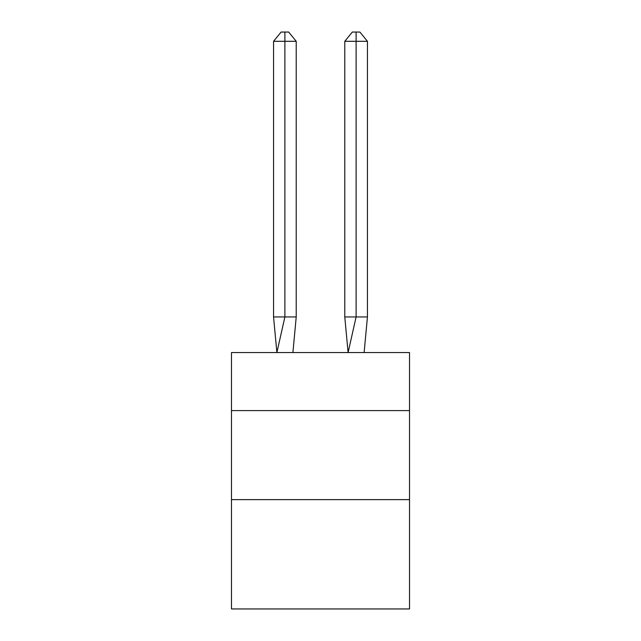 <?xml version="1.0" encoding="UTF-8"?>
<svg xmlns="http://www.w3.org/2000/svg" width="641" height="641" viewBox="0 0 641 641"><rect width="100%" height="100%" fill="white"/><g stroke="black" fill="none" stroke-linecap="round" stroke-linejoin="round"><path stroke-width="0.96" d="M231.473 410.593L409.527 410.593L409.527 352.55L231.473 352.55L231.473 608.95L409.527 608.95L409.527 499.627L231.473 499.627M409.527 499.627L409.527 410.593M296.222 316.942L296.222 41.304L284.892 41.304L284.892 316.942L273.555 316.942L276.88 352.55L284.892 316.942L284.892 41.304L284.892 316.942L284.892 41.304L284.892 316.942L284.892 41.304L284.892 316.942L284.892 41.304L284.892 316.942L284.892 41.304L284.892 316.942L296.222 316.942L292.905 352.55M273.555 41.304L281.111 32.05L284.892 32.05L284.892 41.304L273.555 41.304L273.555 316.942M284.892 32.05L288.666 32.05L296.222 41.304M367.445 316.942L356.108 316.942L356.108 41.304L367.445 41.304L367.445 316.942L364.12 352.55M344.778 316.942L356.108 316.942L348.095 352.55L344.778 316.942L344.778 41.304L352.334 32.05L359.889 32.05L367.445 41.304M356.108 32.05L356.108 41.304L344.778 41.304"/></g></svg>
